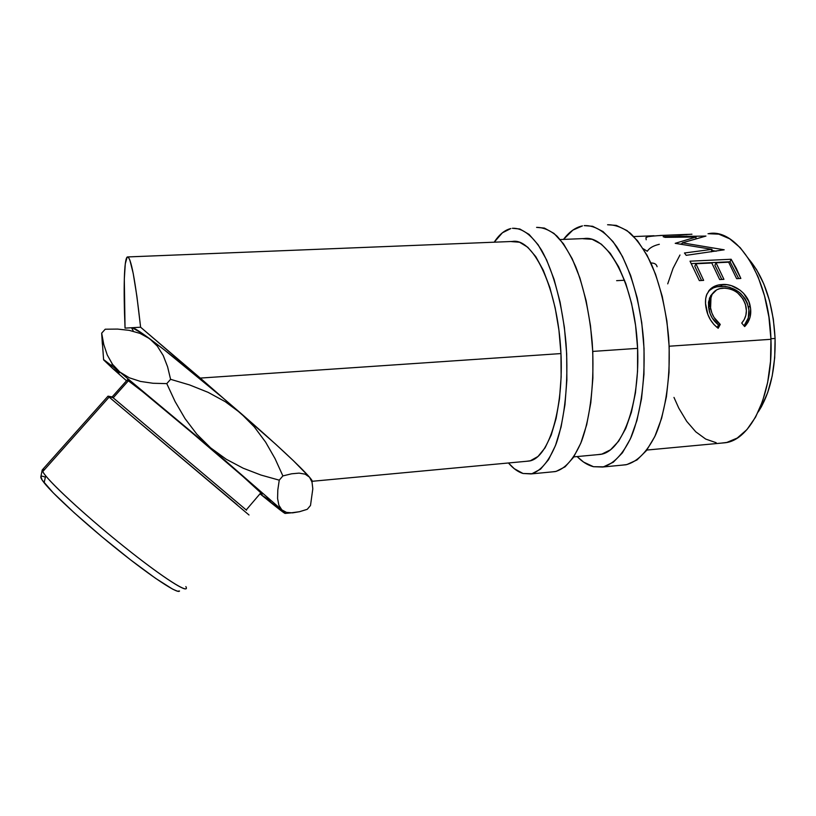 <?xml version="1.0" encoding="UTF-8"?>
<svg xmlns="http://www.w3.org/2000/svg" width="816" height="816" viewBox="0 0 816 816"><rect width="100%" height="100%" fill="white"/><g stroke="black" fill="none" stroke-linecap="round" stroke-linejoin="round"><path stroke-width="1.22" d="M593.487 466.711C587.826 465.283 582.369 461.907 577.116 456.562L583.613 462.101L593.487 466.711L602.524 467.027C613.428 464.335 622.975 454.359 631.156 437.111C641.203 412.692 645.966 376.38 643.477 339.048C640.295 301.818 630.187 267.668 616.692 246.667C606.094 232.142 595.262 225.124 584.185 225.614L592.63 226.287L602.993 231.54L613.091 241.689L622.475 256.51L630.656 275.492L637.204 297.881L641.743 322.626L644.038 348.534L643.957 374.299L641.529 398.667L636.929 420.464L630.442 438.743L622.424 452.798L613.306 462.213L603.514 466.834L593.487 466.711M563.509 239.394C569.17 231.877 575.484 227.378 582.461 225.889L572.863 230.112L563.509 239.394M583.042 238.721L584.083 238.568C606.829 234.773 632.706 280.357 637.112 339.976C641.764 399.554 623.291 451.574 600.474 454.39L597.516 454.665L601.871 454.094L610.572 449.769L618.64 441.191L625.709 428.533L631.421 412.192L635.45 392.802L637.551 371.188L637.602 348.361L635.582 325.431L631.584 303.501L625.821 283.621L618.599 266.679L610.317 253.378L601.351 244.178L592.13 239.292L583.042 238.721M625.811 464.783L622.373 465.11L626.841 464.579L636.99 459.949L646.466 450.554L654.82 436.54L661.603 418.343L666.427 396.658L669.018 372.433L669.181 346.82L666.896 321.076L662.266 296.483L655.554 274.258L647.149 255.398L637.48 240.679L627.045 230.612L616.325 225.4L607.573 224.747C615.101 224.686 622.669 227.491 630.278 233.172C637.755 240.526 644.66 250.522 651.005 263.18C660.083 284.386 665.958 309.131 668.63 337.396C671.089 374.493 666.05 410.601 655.564 434.918C647.037 452.105 637.123 462.06 625.811 464.783L602.524 467.027M523.036 473.484C517.997 471.974 513.142 468.466 508.439 462.978L514.243 468.68L523.036 473.484L531.032 473.923C540.671 471.332 549.035 461.305 556.124 443.843C564.794 419.108 568.66 382.184 566.08 344.138C562.887 306.194 553.574 271.33 541.385 249.869C531.838 235.028 522.169 227.827 512.377 228.276L519.853 229L529.084 234.406L538.152 244.78L546.618 259.927L554.064 279.317L560.102 302.155L564.386 327.389L566.681 353.797L566.865 380.042L564.947 404.828L561.082 426.972L555.502 445.495L548.525 459.704L540.539 469.169L531.91 473.739L523.036 473.484M494.221 242.189C499.147 234.569 504.696 230.03 510.847 228.541L502.401 232.795L494.221 242.189M511.499 241.607L512.417 241.454C532.501 237.701 555.931 284.254 560.439 345.025C565.162 405.756 549.28 458.48 529.094 461.05L526.473 461.295L530.318 460.775L537.989 456.481L545.057 447.851L551.208 435.061L556.104 418.496L559.49 398.8L561.143 376.819L560.959 353.573L558.94 330.205L555.166 307.836L549.851 287.548L543.283 270.259L535.796 256.673L527.768 247.248L519.547 242.23L511.499 241.607M555.145 471.597L552.075 471.893L556.063 471.413L565.08 466.823L573.454 457.378L580.788 443.221L586.684 424.769L590.804 402.747L592.885 378.104L592.793 352.022L590.498 325.778L586.123 300.706L579.921 278.021L572.22 258.774L563.438 243.739L554.023 233.437L544.405 228.082L536.581 227.378C543.303 227.348 550.086 230.245 556.93 236.059C563.683 243.576 569.945 253.796 575.739 266.72C584.062 288.374 589.55 313.609 592.212 342.424C594.762 380.225 590.58 416.945 581.441 441.568C573.974 458.959 565.213 468.976 555.145 471.597L531.032 473.923M102.367 344.179L101.674 333.152L105.223 329.215L117.565 329.083L129.234 330.347L140.015 333.397L149.573 338.66L157.284 346.086L163.251 355.582L167.596 366.802L170.585 379.318L166.78 383.622L153.041 383.265L140.464 381.429L129.285 377.777L119.799 372.004L112.526 364.344L107.273 355.011L103.765 344.454L101.674 333.152L102.367 344.179M103.591 359.55L101.674 333.152L103.622 359.907L112.761 368.557L103.591 359.55L119.799 372.004L103.591 359.55M45.37 477.227C42.361 475.891 40.831 475.82 40.8 477.023L42.208 469.985L44.635 469.475M108.12 396.178L112.139 396.933L127.398 379.797L128.204 380.97L127.551 380.297M42.911 469.2L108.018 396.158L237.15 504.767M127.255 379.95L142.892 391.894L192.229 432.99L243.076 476.585L262.242 494.139L260.6 493.109L246.218 509.949L112.139 396.933L246.534 510.224M113.23 397.79L108.018 396.158L42.208 469.985L42.748 471.597C46.655 479.839 85.088 515.498 124.46 546.965C163.853 578.513 190.689 595.303 185.854 586.582M775.088 338.456C773.211 304.552 764.643 278.338 749.394 259.814L756.544 269.627L763.807 283.937L769.498 300.686L773.333 319.148L775.088 338.456L770.926 338.732L775.088 338.456L774.7 357.704L772.191 376.003L767.713 392.516L761.522 406.541L758.217 411.937C770.049 393.71 775.669 369.22 775.088 338.456M101.674 333.152L105.223 329.215L117.565 329.083L129.234 330.347L140.015 333.397L149.573 338.66C139.495 331.276 133.702 327.624 132.172 327.706L140.607 327.216L136.884 296.269L133.192 273.319L129.856 260.08L128.418 257.315L127.163 257.081L125.287 263.803L124.307 279.031L125.042 328.124L132.172 327.706L125.042 328.124C123.379 288.742 124.083 258.539 127.347 256.948C130.917 256.581 135.334 280 140.607 327.216L200.257 378.083L560.959 353.573L200.257 378.083L223.788 398.636L164.067 349.676L142.82 333.826L132.172 327.706L140.607 327.216L223.788 398.636C192.821 372.371 168.076 352.379 149.573 338.66L157.284 346.086L163.251 355.582L167.596 366.802L170.585 379.318L189.649 384.958L208.08 392.333L225.196 401.645L240.72 413.182L254.296 426.89L265.628 442.15L275.053 458.643L282.887 475.922L291.587 473.8L299.084 473.117L305.143 474.157L309.539 477.207L312.028 482.164L312.814 488.804L310.498 505.481L307.255 509.317L310.498 505.481L312.814 488.804L312.028 482.164L309.539 477.207L293.546 460.846L275.594 444.118L223.788 398.636L240.72 413.182L254.296 426.89L265.628 442.15L275.053 458.643L282.887 475.922L279.256 480.165L282.887 475.922L291.587 473.8L299.084 473.117L305.143 474.157L309.539 477.207C299.921 466.15 276.981 444.812 240.72 413.182L225.196 401.645L208.08 392.333L189.649 384.958L170.585 379.318L166.78 383.622L153.041 383.265L140.464 381.429L129.285 377.777L119.799 372.004L112.526 364.344L107.273 355.011L103.765 344.454M646.843 450.055L725.159 442.751C750.893 440.15 773.374 393.985 770.947 339.303L669.161 346.219L770.947 339.303C769.468 278.491 737.664 228.47 709.267 233.529M592.763 351.41L637.602 348.361L592.763 351.41M745.579 325.604L744.641 326.573L741.724 323.075L744.284 319.474L745.875 315.262L746.385 310.712L745.396 304.174L742.927 298.799L737.572 292.832L734.216 290.618L730.585 289.078L725.036 288.109L719.763 288.65L716.652 289.864L712.103 294.362L710.042 300.869L710.236 306.5L711.878 312.997L713.99 317.342L720.263 324.431L718.172 328.277L713.888 324.472L710.389 319.719L707.829 314.354L705.544 303.552L705.677 298.625L706.86 294.168L710.308 289.139L714.796 286.151L718.386 285.019L726.74 284.651L731.299 285.62L739.918 290.068L743.58 293.311L748.802 301.492L750.628 308.887L750.047 317.251L747.966 322.33L745.579 325.604M690.03 261.181L731.146 259.253L740.846 278.46L736.634 278.674L728.647 262.191L716.03 262.793L723.925 279.337L719.671 279.562L711.807 262.997L695.905 263.752L703.637 280.388L699.343 280.612L690.03 261.181L699.343 280.612L703.637 280.388L695.905 263.752L711.807 262.997L719.671 279.562L723.925 279.337L716.03 262.793L728.647 262.191L736.634 278.674L740.846 278.46L736.267 268.28L731.146 259.253L690.03 261.181M712.001 249.349L675.209 243.331L696.068 237.017L665.081 237.354L663.153 236.701L705.952 236.069L682.298 242.842L724.19 249.798L686.195 255.337L684.461 252.991L712.001 249.349L711.246 251.879L712.001 249.349L684.461 252.991L686.195 255.337L724.19 249.798L682.298 242.842L682.033 244.27L682.298 242.842L705.952 236.069L663.153 236.701L665.081 237.354L696.068 237.017L675.209 243.331L712.001 249.349M691.958 234.233L661.725 235.447M112.761 368.557L119.35 372.8L112.761 368.557L126.531 380.776L112.761 368.557M261.242 494.812L270.728 500.953L261.242 494.812L285.263 513.437L281.816 509.878L278.868 505.206L277.583 498.484L277.807 489.998L279.256 480.165L260.977 475.055L243.209 468.221L226.287 459.265L210.62 447.851L196.86 434.224L185.038 418.608L175.083 401.533L166.78 383.622L175.083 401.533L185.038 418.608L196.86 434.224L210.62 447.851L119.799 372.004L210.62 447.851L281.816 509.878L210.62 447.851L226.287 459.265L243.209 468.221L260.977 475.055L279.256 480.165L277.807 489.998L277.583 498.484L278.868 505.206L281.816 509.878L285.243 513.397C285.182 514.029 277.185 507.827 261.242 494.812L260.335 494.068M307.255 509.317L299.523 511.703L292.516 512.866L286.498 512.397L281.816 509.878L286.498 512.397L290.639 512.917L299.523 511.703L307.255 509.317M312.304 481.542L309.539 477.207C312.089 480.226 312.885 481.756 311.926 481.807M132.172 327.706L131.855 328.45L133.1 330.5M673.975 397.412L678.79 408.143L686.715 421.352L695.773 431.817L705.697 439.069L716.173 442.711M721.619 443.078L726.821 442.435L737.225 438.059L746.946 429.583L755.545 417.17L762.572 401.227L767.662 382.367L770.518 361.406L770.947 339.303L768.927 317.128L764.551 295.953L758.054 276.777L749.792 260.447L740.183 247.646L729.698 238.813L718.825 234.161L708.033 233.692M679.973 255L673.067 268.311L667.723 283.866M745.875 306.071C747.221 312.681 745.834 318.352 741.724 323.075L744.641 326.573C749.975 320.984 751.822 314.15 750.179 306.071C748.16 293.393 733.992 283.387 722.293 284.509C716.693 284.733 712.297 286.712 709.094 290.445L706.493 295.127C705.228 299.227 705.146 303.756 706.248 308.723C707.819 316.863 711.787 323.381 718.172 328.277L720.263 324.431C715.142 320.28 711.919 314.956 710.573 308.438L711.022 296.565C713.184 291.271 717.254 288.456 723.231 288.13C734.726 288.476 742.274 294.464 745.875 306.071M713.072 292.934L709.43 298.166L708.951 309.519L710.573 308.438L708.951 309.519C710.246 315.833 713.439 320.984 718.539 324.982L720.263 324.431L718.539 324.982L717.131 327.491L718.539 324.982L712.307 318.128L710.226 313.925L708.625 307.642L708.482 302.185L710.573 295.871L713.072 292.934M708.727 290.924C711.817 288.068 715.856 286.528 720.844 286.304L722.293 284.509L720.844 286.304C734.9 286.538 744.11 293.485 748.476 307.142L750.179 306.071L748.476 307.142C749.945 314.282 748.466 320.504 744.029 325.819L748.282 317.975L748.904 309.866L747.14 302.716L744.988 298.544L740.857 293.689L738.358 291.659L729.81 287.365L725.281 286.426L716.938 286.804L713.347 287.905L708.727 290.924M714.898 265.241L716.03 262.793L714.898 265.241L721.793 279.449L714.898 265.241M694.793 266.21L695.905 263.752L694.793 266.21L701.556 280.5L694.793 266.21M691.438 263.609L730.045 261.773L731.146 259.253L730.045 261.773L738.674 278.572L730.045 261.773L691.438 263.609M695.885 238.7L696.068 237.017L695.885 238.7M680.595 244.066L682.156 243.617L680.595 244.066M711.685 250.42L716.132 251.226L711.685 250.42M646.18 239.771L645.935 237.599L647.935 236.722C655.727 235.559 666.356 235.028 679.82 235.151L691.866 234.182M686.848 234.682L659.95 235.487M643.263 248.758L647.292 251.277C649.281 248.044 653.29 245.708 659.318 244.29M650.923 262.987C654.483 262.956 656.543 264.2 657.084 266.73M616.631 280.663L624.587 280.255M687.317 234.518L686.633 234.753M659.899 235.487L687.48 234.386M179.54 591.008L177.449 591.212L172.686 589.162L155.632 578.371L130.591 559.878L101.735 536.642L74.317 512.866L53.326 492.915L42.197 480.134L40.882 476.595M249.013 514.988L108.018 396.158M260.947 493.354C268.158 498.556 245.922 478.706 209.6 447.749C173.349 416.833 135.14 385.193 128.561 380.572L127.398 379.797L112.139 396.933M186.201 588.622C184.508 591.488 158.671 574.362 124.46 546.965C90.28 519.639 55.559 488.141 45.696 475.799C43.381 472.933 42.218 470.995 42.208 469.985L40.8 477.023C40.8 478.043 41.912 479.951 44.125 482.756C53.57 494.822 86.843 525.116 119.687 551.3C152.572 577.544 177.623 593.926 179.469 591.1M600.474 454.39L573.781 456.878M529.094 461.05L312.304 481.287M127.908 256.928L515.09 241.352M560.153 239.537L587.102 238.445M633.848 236.569L654.004 235.753M709.43 298.166L711.042 296.534M109.109 397.127L42.748 471.597M128.561 380.572L113.189 397.831M45.696 475.799L44.125 482.756M112.047 363.671L112.098 365.854M285.243 513.397L290.639 512.917"/></g></svg>
